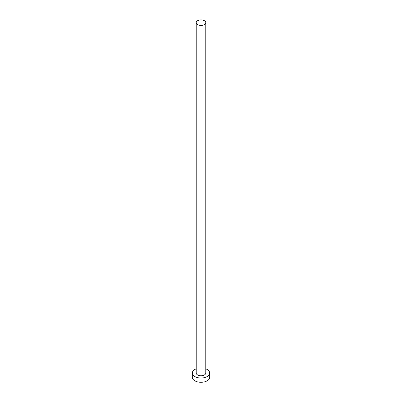 <?xml version="1.0" encoding="UTF-8"?>
<svg xmlns="http://www.w3.org/2000/svg" width="402" height="402" viewBox="0 0 402 402"><rect width="100%" height="100%" fill="white"/><g stroke="black" fill="none" stroke-linecap="round" stroke-linejoin="round"><path stroke-width="0.6" d="M197.623 24.597A4.779 2.759 0 0 0 202.829 25.195A4.779 2.759 0 0 0 205.779 22.648A4.779 2.759 0 0 0 204.377 20.698A4.779 2.759 0 0 0 199.171 20.1A4.779 2.759 0 0 0 196.221 22.648A4.779 2.759 0 0 0 197.623 24.597M196.221 22.648L196.221 373.011A4.779 2.759 0 0 0 197.623 374.96A4.779 2.759 0 0 0 202.829 375.558A4.779 2.759 0 0 0 205.779 373.011L205.779 22.648M196.221 368.825A8.688 5.015 0 0 0 192.312 373.011A8.688 5.015 0 0 0 194.859 376.558A8.688 5.015 0 0 0 204.327 377.644A8.688 5.015 0 0 0 209.688 373.011A8.688 5.015 0 0 0 207.141 369.463A8.688 5.015 0 0 0 205.779 368.825M192.312 373.011L192.312 377.267A8.688 5.015 0 0 0 194.859 380.815A8.688 5.015 0 0 0 204.327 381.9A8.688 5.015 0 0 0 209.688 377.267L209.688 373.011"/></g></svg>

